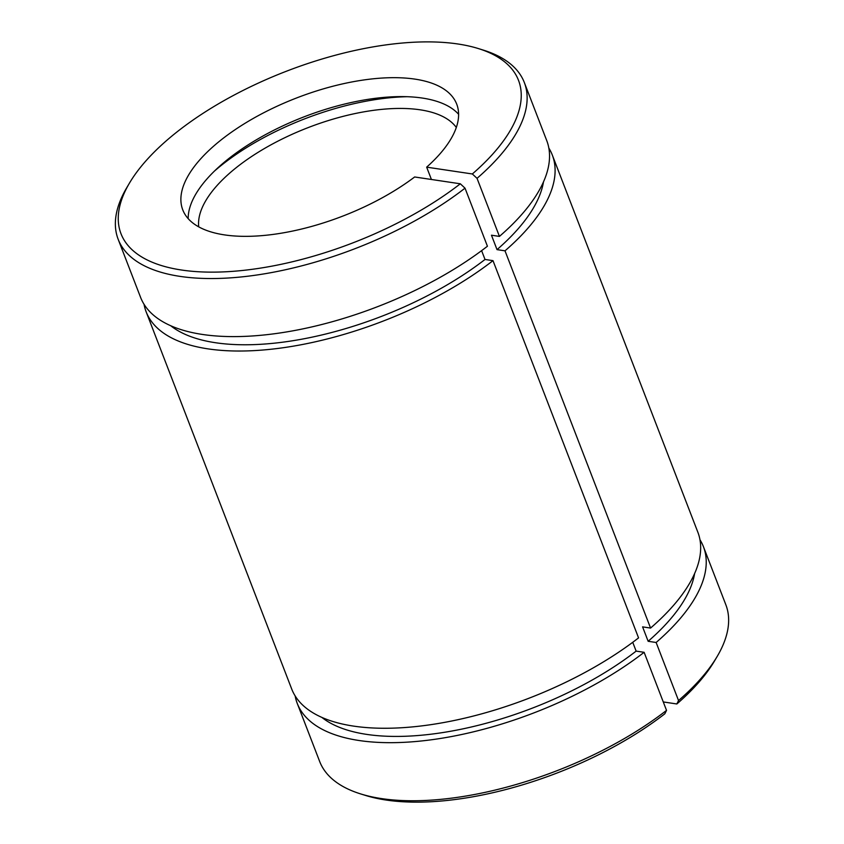 <?xml version="1.0" encoding="UTF-8"?>
<svg xmlns="http://www.w3.org/2000/svg" width="844" height="844" viewBox="0 0 844 844"><rect width="100%" height="100%" fill="white"/><g stroke="black" fill="none" stroke-linecap="round" stroke-linejoin="round"><path stroke-width="1.27" d="M717.242 656.347A217.678 94.032 -21.1 0 1 678.534 700.541L676.846 703.97A213.047 92.038 -21.1 0 0 714.604 660.81L717.242 656.347A217.678 94.032 -21.1 0 0 725.84 604.747L703.432 546.68A217.678 94.032 -21.1 0 0 699.961 539.738M295.157 695.941A217.678 94.032 -21.1 0 0 297.257 703.411L319.665 761.478A217.678 94.032 -21.1 0 0 360.683 793.93L365.642 795.47A213.047 92.038 -21.1 0 0 664.84 713.792L666.528 710.374L644.12 652.306L636.144 651.114L632.736 642.305M360.683 793.93A217.678 94.032 -21.1 0 0 666.528 710.374M694.612 573.561A206.105 89.031 -21.1 0 1 648.15 641.292L642.59 626.87L650.566 628.063L505.007 250.826L497.021 249.634L491.461 235.212L499.437 236.404L477.039 178.337L472.334 173.969L426.663 167.154A146.824 63.427 -21.1 0 0 456.72 104.16A146.824 63.427 -21.1 0 0 296.909 97.841A146.824 63.427 -21.1 0 0 182.768 209.871A146.824 63.427 -21.1 0 0 275.197 234.126A146.824 63.427 -21.1 0 0 414.647 176.976L460.328 183.792L465.023 188.17L487.431 246.237A217.678 94.032 -21.1 0 1 279.617 333.021A217.678 94.032 -21.1 0 1 140.568 297.341L118.16 239.274A217.678 94.032 -21.1 0 0 257.209 274.954A217.678 94.032 -21.1 0 0 465.023 188.17M144.039 304.283A217.678 94.032 -21.1 0 0 146.128 311.763A217.678 94.032 -21.1 0 0 285.177 347.443A217.678 94.032 -21.1 0 0 492.991 260.648L485.015 259.467L481.607 250.647M492.991 260.648L638.56 637.885A217.678 94.032 -21.1 0 1 430.735 724.679A217.678 94.032 -21.1 0 1 291.697 688.999L146.128 311.763M676.846 703.97L663.268 701.944M678.534 700.541L656.136 642.484A217.678 94.032 -21.1 0 0 703.432 546.68M297.257 703.411A217.678 94.032 -21.1 0 0 436.306 739.091A217.678 94.032 -21.1 0 0 644.12 652.306M321.849 717.4A206.105 89.031 -21.1 0 0 636.144 651.114M648.15 641.292L656.136 642.484M431.421 179.477L426.663 167.154M477.039 178.337A217.678 94.032 -21.1 0 0 524.335 82.543A217.678 94.032 -21.1 0 0 483.317 50.102L478.358 48.562A213.047 92.038 -21.1 0 0 286.612 71.149A213.047 92.038 -21.1 0 0 129.396 183.211A213.047 92.038 -21.1 0 0 211.601 272.137A213.047 92.038 -21.1 0 0 460.328 183.792M129.396 183.211L126.758 187.684A217.678 94.032 -21.1 0 0 118.16 239.274M472.334 173.969A213.047 92.038 -21.1 0 0 478.358 48.562M499.437 236.404A217.678 94.032 -21.1 0 0 546.743 140.61L524.335 82.543M458.608 114.299A146.824 63.427 -21.1 0 0 304.22 116.767A146.824 63.427 -21.1 0 0 188.18 218.649M456.309 127.455A138.943 60.019 -21.1 0 0 308.366 127.518A138.943 60.019 -21.1 0 0 198.72 226.857M407.198 96.701A160.719 69.43 -21.1 0 0 214.45 171.079M650.566 628.063A217.678 94.032 -21.1 0 0 697.872 532.269L552.303 155.032A217.678 94.032 -21.1 0 0 548.843 148.08M505.007 250.826A217.678 94.032 -21.1 0 0 552.303 155.032M497.021 249.634A206.105 89.031 -21.1 0 0 543.483 181.903M170.72 325.742A206.105 89.031 -21.1 0 0 485.015 259.467"/></g></svg>
